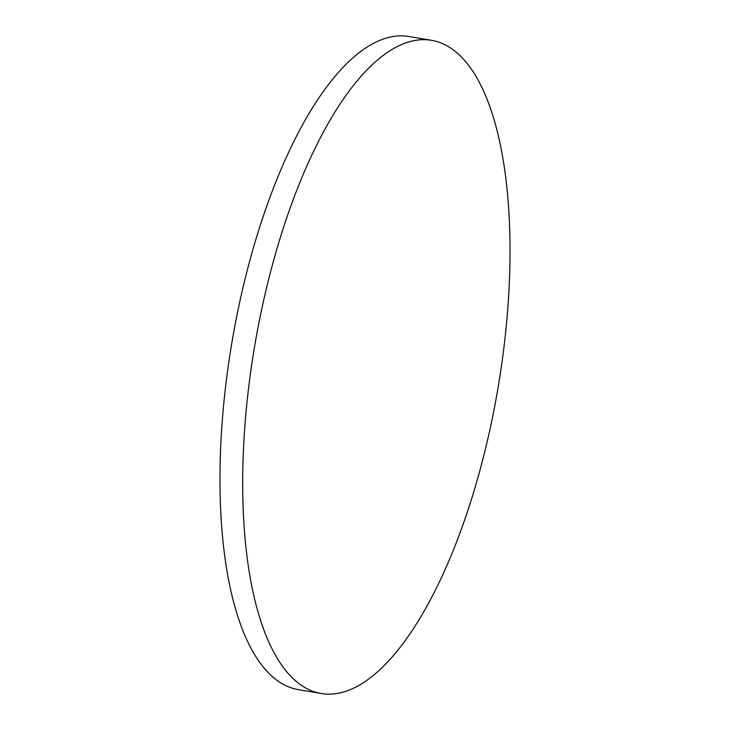 <?xml version="1.0" encoding="UTF-8"?>
<svg xmlns="http://www.w3.org/2000/svg" width="730" height="730" viewBox="0 0 730 730"><rect width="100%" height="100%" fill="white"/><g stroke="black" fill="none" stroke-linecap="round" stroke-linejoin="round"><path stroke-width="1.09" d="M401.737 44.475A331.201 123.479 -80.4 0 1 431.494 40.333A331.201 123.479 -80.4 0 1 507.587 311.153A331.201 123.479 -80.4 0 1 350.984 689.357A331.201 123.479 -80.4 0 1 321.237 693.5A331.201 123.479 -80.4 0 1 245.134 422.688A331.201 123.479 -80.4 0 1 401.737 44.475M321.237 693.5L298.506 689.667A331.201 123.479 -80.4 0 1 222.413 418.847A331.201 123.479 -80.4 0 1 408.763 36.5L431.494 40.333"/></g></svg>

